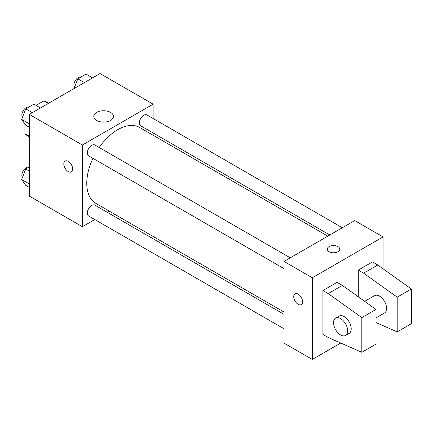 <?xml version="1.0" encoding="UTF-8"?>
<svg xmlns="http://www.w3.org/2000/svg" width="433" height="433" viewBox="0 0 433 433"><rect width="100%" height="100%" fill="white"/><g stroke="black" fill="none" stroke-linecap="round" stroke-linejoin="round"><path stroke-width="0.65" d="M36.063 105.392L43.841 100.9A19.371 11.182 120 0 1 46.082 101.701L48.691 103.206M29.325 136.26L24.903 133.705A19.371 11.182 120 0 0 26.716 135.248L29.325 136.752M24.903 133.705L24.903 124.017M48.263 103.455L43.841 100.9M94.805 219.536L82.384 226.713L29.325 196.079L29.325 114.388L100.072 73.545L153.13 104.174L153.13 118.523M109.305 211.169L107.314 212.316M92.943 158.337A43.82 25.298 120 0 0 86.768 183.332A43.82 25.298 120 0 0 95.845 203.396L284.01 312.031M327.83 236.126L139.664 127.491A43.82 25.298 120 0 0 99.195 147.507M153.13 132.963L153.13 135.264M82.384 226.713L82.384 145.023L153.13 104.174M342.33 227.758L146.917 114.934A6.251 3.61 120 0 0 142.1 116.612A6.251 3.61 120 0 0 139.366 122.902A6.251 3.61 120 0 0 140.665 125.765L329.822 234.978M284.01 314.331L94.849 205.123A6.251 3.61 120 0 0 90.032 206.795A6.251 3.61 120 0 0 87.298 213.09A6.251 3.61 120 0 0 88.597 215.953L284.01 328.771M284.01 268.649L88.597 155.826A6.251 3.61 -60 0 1 88.597 148.606A6.251 3.61 -60 0 1 94.849 144.995L290.262 257.819M82.384 145.023L29.325 114.388M96.651 120.444A9.835 5.678 180 0 1 93.772 116.428A9.835 5.678 180 0 1 103.606 110.751A9.835 5.678 180 0 1 113.446 116.428A9.835 5.678 180 0 1 107.373 121.678A9.835 5.678 180 0 1 96.651 120.444M72.657 169.016A6.251 3.61 60 0 1 71.358 171.879A6.251 3.61 60 0 1 65.107 168.269A6.251 3.61 60 0 1 65.107 161.049A6.251 3.61 60 0 1 69.924 162.721A6.251 3.61 60 0 1 72.657 169.016M71.364 171.879A6.251 3.61 60 0 1 65.112 168.269A6.251 3.61 60 0 1 65.107 161.049M340.766 343.028L312.307 359.455L284.01 343.12L284.01 261.429L354.751 220.586L383.053 236.921L383.053 268.79M337.951 251.73A6.251 3.61 180 0 1 331.137 252.509A6.251 3.61 180 0 1 327.278 249.175A6.251 3.61 180 0 1 333.529 245.565A6.251 3.61 180 0 1 339.781 249.175A6.251 3.61 180 0 1 337.951 251.73M312.307 359.455L312.307 277.764L284.01 261.429M312.307 277.764L383.053 236.921M339.781 249.175A6.251 3.61 0 0 0 333.529 245.571A6.251 3.61 0 0 0 327.278 249.175M295.03 293.79A6.251 3.61 -120 0 0 294.077 298.802A6.251 3.61 -120 0 0 298.158 304.312A6.251 3.61 60 0 1 294.072 298.802A6.251 3.61 60 0 1 295.03 293.79A6.251 3.61 60 0 1 301.281 297.406A6.251 3.61 60 0 1 301.281 304.626A6.251 3.61 60 0 1 298.158 304.312A6.251 3.61 -120 0 0 301.287 304.621M322.921 334.438L322.921 290.532L328.225 293.596L361.826 317.589L361.826 352.31L328.225 337.502L322.921 334.438M361.826 352.31L375.979 344.138L375.979 309.422L342.373 285.423L337.069 282.359L322.921 290.532M358.291 296.789L358.291 270.111L372.44 261.938L377.744 265.001L411.35 289L411.35 323.716L397.202 331.884L397.202 297.168L363.596 273.169L358.291 270.111M375.979 317.909L384.515 312.978A10.002 5.775 -120 0 0 384.515 301.428A10.002 5.775 -120 0 0 374.513 295.652L364.662 301.341M375.979 322.536L397.202 331.884M335.602 318.114L339.142 316.074A10.002 5.775 60 0 1 349.144 321.849A10.002 5.775 60 0 1 349.144 333.405L345.604 335.445A10.002 5.775 60 0 1 340.603 334.947A10.002 5.775 60 0 1 334.07 326.136A10.002 5.775 60 0 1 335.602 318.114A10.002 5.775 60 0 1 345.604 323.895A10.002 5.775 60 0 1 345.604 335.445M411.35 289L397.202 297.168M375.979 309.422L361.826 317.589M377.744 265.001L363.596 273.169M342.373 285.423L328.225 293.596M29.325 127.275L25.736 125.202L21.65 119.389L25.736 108.862L33.904 104.147L40.486 107.947M29.325 123.822L21.65 119.389M32.313 112.661L25.736 108.862M28.935 107.016A6.251 3.61 120 0 0 24.302 109.208A6.251 3.61 120 0 0 21.861 115.183A6.251 3.61 120 0 0 22.435 117.37M74.005 88.592L77.805 78.801L85.972 74.086L92.554 77.886M84.381 82.6L77.805 78.801M81.003 76.955A6.251 3.61 120 0 0 76.37 79.147A6.251 3.61 120 0 0 73.929 85.122A6.251 3.61 120 0 0 74.503 87.309M29.325 187.397L25.736 185.324L21.65 179.516L25.736 168.989L29.325 166.916M29.325 183.944L21.65 179.516M29.325 171.062L25.736 168.989M28.935 167.138A6.251 3.61 120 0 0 24.302 169.33A6.251 3.61 120 0 0 21.861 175.311A6.251 3.61 120 0 0 22.435 177.492"/></g></svg>
